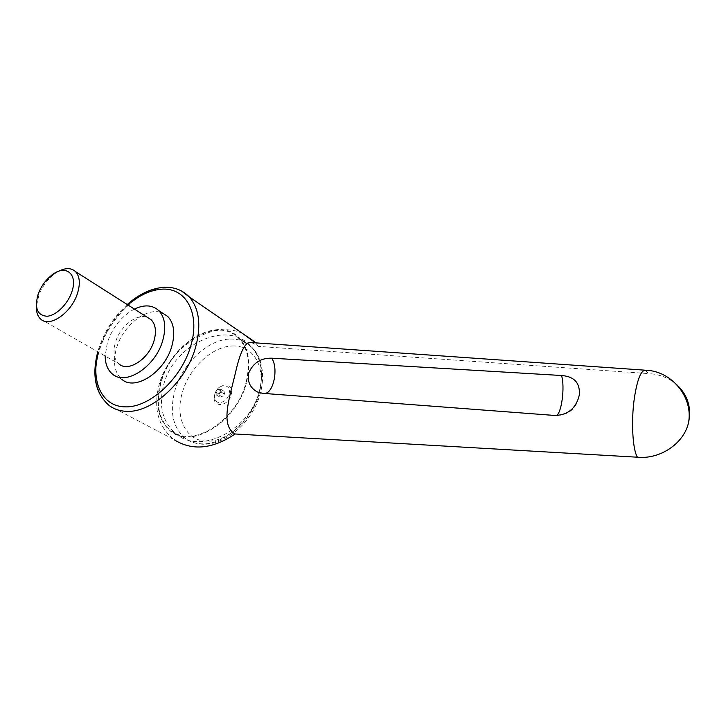 <?xml version="1.0" encoding="UTF-8"?>
<svg xmlns="http://www.w3.org/2000/svg" width="726" height="726" viewBox="0 0 726 726"><rect width="100%" height="100%" fill="white"/><g stroke="black" fill="none" stroke-linecap="round" stroke-linejoin="round"><path stroke-width="0.54" stroke-dasharray="3.63 2.72" d="M645.105 370.187L648.617 373.6L258.356 346.402C254.862 343.961 252.058 342.645 249.944 342.463M242.511 333.452C213.326 319.458 169.358 346.792 159.33 383.963C153.004 408.085 157.969 426.688 174.24 439.784L109.345 405.643C95.487 393.501 92.256 374.825 99.634 349.605C109.336 317.934 139.002 289.166 164.285 287.714C170.528 287.26 176.191 288.304 181.264 290.836M134.383 309.085C121.75 316.019 112.766 327.09 107.421 342.3L105.17 356.012M112.385 374.008L121.75 379.244C114.291 372.32 112.584 361.811 116.632 347.709C123.175 325.203 147.296 306.445 162.188 312.852M258.955 392.557L259.572 390.361C263.901 371.567 260.698 356.548 249.962 345.295C226.104 319.948 174.086 344.478 163.822 384.254C158.132 406.052 162.588 422.895 177.18 434.783C201.256 454.14 248.964 430.255 258.955 392.575M246.604 382.13C251.132 363.136 248.7 348.453 239.308 338.062C218.408 314.739 171.091 342.726 160.655 382.42C154.829 404.219 158.223 420.545 170.828 431.398C192.1 449.648 237.393 421.216 246.604 382.13M232.592 345.975C253.056 345.068 266.27 366.666 259.3 392.993C252.639 419.329 227.138 442.334 206.465 441.172C185.584 440.764 174.794 417.259 182.308 392.666C189.032 368.028 212.31 346.193 232.592 345.975M246.105 382.139C250.588 363.336 248.174 348.798 238.872 338.525C218.199 315.483 171.418 343.162 161.099 382.42C155.346 403.965 158.695 420.1 171.145 430.836C192.172 448.913 236.985 420.799 246.105 382.139M220.513 389.1L221.076 392.004L218.916 394.908L216.203 394.89L215.658 391.986L217.8 389.091L220.513 389.1L224.044 391.25L221.339 391.241L219.198 394.118L219.76 397.022L222.465 397.04L224.606 394.145L224.044 391.25M220.368 391.813C219.833 388.111 218.281 388.111 215.722 391.795C216.248 395.507 217.8 395.507 220.368 391.813M214.714 394.672C217.827 381.803 234.97 381.704 231.104 394.762C227.9 407.903 210.685 407.604 214.714 394.672M228.962 394.173C232.284 382.983 217.591 383.047 214.914 394.1C211.466 405.199 226.213 405.417 228.962 394.173M58.488 271.342L54.305 274.065C47.444 279.456 42.308 286.471 38.886 295.083L36.409 306.254M40.729 319.122L118.882 363.862C113.855 359.061 112.748 351.774 115.552 342.019C120.162 326.21 137.096 312.979 147.414 317.38M217.8 389.091L221.339 391.241M215.658 391.986L219.198 394.118M216.203 394.89L219.76 397.022M218.916 394.908L222.465 397.04M221.076 392.004L224.606 394.145M677.077 384.998C669.163 378.01 659.68 374.208 648.617 373.6M258.356 346.402L255.507 342.853M230.142 339.051C238.872 338.806 246.168 341.61 252.04 347.445C261.36 357.682 263.856 372.084 259.527 390.652L259 392.575C251.269 420.962 223.254 445.492 201.238 443.84C195.158 443.55 189.849 441.735 185.311 438.395C172.833 427.705 169.376 411.724 174.939 390.425C182.398 363.399 207.881 339.414 230.142 339.051M127.885 304.956C114.699 316.763 105.261 331.192 99.589 348.226L98.437 352.155M264.763 393.483L262.558 393.32M555.027 415.481L555.971 415.535M249.962 345.295L239.308 338.062M238.872 338.525L252.04 347.445C265.044 360.305 266.106 385.76 254.781 407.631C243.5 429.556 221.512 445.065 202.509 444.203C196.038 443.895 190.303 441.962 185.311 438.395L171.145 430.836M38.469 293.331L38.886 295.083M51.873 275.063L54.305 274.065M127.231 304.53C113.038 317.543 103.219 333.288 97.774 351.783M177.18 434.783L170.828 431.398M260.362 392.984L555.444 415.581C568.975 415.281 576.925 408.42 579.312 394.989"/><path stroke-width="1.09" d="M637.455 457.208C632.645 450.075 631.012 421.452 634.297 398.529C637.101 380.197 640.704 370.75 645.105 370.187L249.944 342.463C244.807 342.699 240.025 352.609 235.596 372.202C229.652 397.349 219.824 425.445 235.088 433.976L637.455 457.208C659.861 459.485 683.447 443.885 688.42 423.185C691.751 408.23 687.976 395.507 677.077 384.998M555.971 415.535C561.389 415.027 565.236 386.84 561.516 375.505C574.23 376.449 580.165 382.911 579.321 394.899L579.312 394.989C576.199 408.175 568.104 415.009 555.027 415.481L262.558 393.32L257.349 391.931C250.08 387.938 247.194 381.649 248.673 373.064C253.165 362.873 260.843 357.918 271.696 358.19C278.612 367.855 273.775 392.911 264.763 393.483M561.516 375.505L271.696 358.19M174.24 439.784C192.326 451.055 212.618 449.113 235.088 433.976M105.17 356.012C105.261 363.998 107.657 369.997 112.385 374.008C125.525 386.314 155.727 366.621 162.787 340.358C166.327 327.299 165.011 317.407 158.849 310.674C152.524 304.902 144.365 304.375 134.383 309.085M162.188 312.852L167.788 316.491C173.977 323.215 175.338 333.053 171.871 346.012C164.956 372.084 134.927 391.523 121.75 379.244M36.409 306.254C36.191 312.017 37.634 316.309 40.729 319.122C49.513 327.989 71.547 312.815 77.455 293.413C80.45 283.648 79.815 276.397 75.558 271.651C71.293 267.749 65.612 267.649 58.488 271.342M71.838 291.834C78.281 273.893 65.576 263.937 51.873 275.063C45.919 279.755 41.446 285.844 38.469 293.331L38.079 294.429C34.34 308.033 37.271 315.311 46.863 316.255C55.875 315.846 67.745 304.294 71.838 291.834M147.414 317.38L151.217 319.794C155.627 324.504 156.58 331.464 154.057 340.666C149.084 358.962 128.003 372.629 118.882 363.862M255.507 342.853L242.511 333.452M181.264 290.836L189.177 296.834C199.187 308.378 201.374 325.03 195.739 346.774C186.546 381.25 152.369 412.813 126.796 411.333C120.071 411.161 114.254 409.264 109.345 405.643C95.424 393.728 91.567 375.778 97.774 351.783M98.437 352.155C90.278 380.932 101.822 406.896 125.426 406.859C149.91 407.703 181.754 378.228 190.929 345.431C200.476 312.643 185.475 287.015 161.208 289.211C149.973 290.237 138.866 295.482 127.885 304.956M254.191 341.465L189.177 296.834C182.244 289.801 173.568 286.652 163.159 287.369M151.217 319.794L75.558 271.651M163.041 287.378C150.772 288.567 138.838 294.284 127.231 304.53M158.849 310.674L167.788 316.491M257.349 391.931L260.362 392.984M688.42 423.185C693.738 397.176 671.387 370.569 645.105 370.187"/></g></svg>
